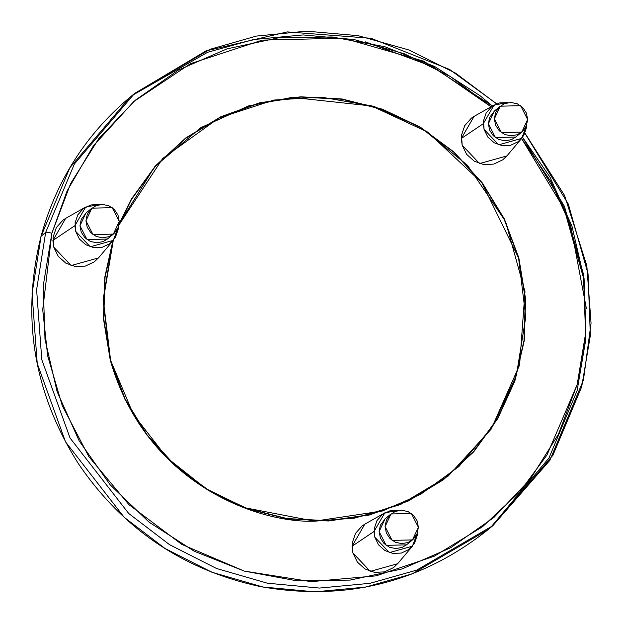 <?xml version="1.0" encoding="UTF-8"?>
<svg xmlns="http://www.w3.org/2000/svg" width="623" height="623" viewBox="0 0 623 623"><rect width="100%" height="100%" fill="white"/><g stroke="black" fill="none" stroke-linecap="round" stroke-linejoin="round"><path stroke-width="0.93" d="M385.092 526.614L386.361 533.031L389.975 538.521L395.371 542.244L401.742 543.638L408.112 542.493L413.516 538.973L417.122 533.623L418.383 527.253L417.114 520.836L413.501 515.346L408.104 511.623L401.734 510.229L395.364 511.382L389.959 514.894L386.353 520.244L385.092 526.614L390.987 513.967L411.32 513.469L418.383 527.253L412.488 539.9L392.155 540.406L385.092 526.614M494.358 118.829L495.628 125.246L499.241 130.729L504.646 134.459L511.016 135.853L517.386 134.7L522.783 131.18L526.388 125.83L527.65 119.468L526.38 113.051L522.775 107.561L517.37 103.839L511 102.445L504.63 103.589L499.233 107.109L495.628 112.459L494.358 118.829L500.253 106.183L520.594 105.676L527.65 119.468L521.755 132.115L501.422 132.613L494.358 118.829M85.951 220.807L87.22 227.224L90.833 232.714L96.23 236.436L102.608 237.83L108.97 236.685L114.375 233.166L117.981 227.816L119.242 221.445L117.973 215.028L114.359 209.538L108.963 205.816L102.593 204.422L96.222 205.574L90.818 209.087L87.212 214.437L85.951 220.807L91.846 208.16L112.179 207.661L119.242 221.445L113.347 234.092L93.014 234.598L85.951 220.807M390.987 513.967L385.006 518.928L379.111 531.575L386.174 545.359L406.508 544.86L412.488 539.9M500.253 106.183L494.28 111.135L488.377 123.782L495.441 137.574L515.774 137.068L521.755 132.115M91.846 208.16L85.865 213.121L79.97 225.767L87.033 239.551L107.366 239.053L113.347 234.092M524.909 133.267L568.293 204.04L588.05 273.793L590.355 335.517L581.687 386.813L552.951 455.211L492.84 525.695L416.717 570.123L370.031 583.315L319.482 588.065L267.392 583.206L216.508 568.472L169.542 544.666L128.704 513.469L70.072 438.055L41.796 359.697L36.609 289.757L45.666 232.402L41.102 236.187L69.831 167.789L129.95 97.305L69.831 167.789L41.102 236.187A5.615 0.911 -165 0 0 41.04 236.281A5.615 0.911 -165 0 0 41.048 236.39A5.615 0.911 -165 0 1 41.04 236.273A5.615 0.911 -165 0 1 41.102 236.187L32.053 293.542L37.232 363.482L65.508 441.832L124.141 517.254L164.978 548.442L211.952 572.257L262.836 586.983L314.919 591.85L365.467 587.1L412.153 573.908L488.276 529.48L412.153 573.908L365.467 587.1L314.919 591.85L262.836 586.983L211.952 572.257L164.978 548.442L124.141 517.254L65.508 441.832L37.232 363.482L32.053 293.542L41.102 236.187L45.666 232.402L74.394 164.005L134.513 93.52L210.021 49.326L256.302 36.095L306.43 31.158L358.155 35.675L408.781 49.941L455.654 73.21L496.57 103.862M365.374 41.873L433.024 66.731L491.049 106.782L450.499 76.629L404.163 53.703L354.16 39.568L303.074 34.935L253.468 39.545L207.56 52.309L132.24 95.428M490.55 527.572L549.003 457.96L577.124 390.598L585.776 339.613L583.595 278.302L564.228 209.009L521.583 138.54L550.927 181.667L570.691 225.767L586.352 308.393M384.819 512.854L364.829 524.161L352.034 546.27L374.041 531.474L384.819 512.854L398.588 510.338L390.13 510.735L382.53 514.349L376.946 520.633L374.228 528.631L374.781 537.127L378.535 544.829L384.905 550.561L392.934 553.442L401.391 553.053L408.984 549.439L414.568 543.147L417.293 535.149L417.472 532.696L412.442 546.169L389.414 552.609L374.781 537.127L374.041 531.474L352.034 546.27L352.914 552.983L370.288 571.361L397.63 563.722L412.442 546.169M406.655 544.736L402.139 547.446L395.769 548.598L389.398 547.204L383.994 543.482L380.38 537.992L379.111 531.575L380.38 525.205L385.193 518.772M494.086 105.061L474.095 116.369L461.3 138.485L483.308 123.689L494.086 105.061L507.854 102.554L499.397 102.943L491.796 106.564L486.213 112.849L483.495 120.846L484.055 129.343L487.801 137.037L494.179 142.768L502.2 145.657L510.658 145.26L518.25 141.647L523.842 135.362L526.56 127.365L526.739 124.904L521.708 138.384L498.68 144.824L484.055 129.343L483.308 123.689L461.3 138.485L462.18 145.198L479.554 163.576L506.896 155.929L521.708 138.384M515.922 136.943L511.405 139.661L505.035 140.806L498.665 139.412L493.26 135.689L489.647 130.199L488.377 123.782L489.647 117.412L494.46 110.987M85.678 207.046L65.688 218.354L52.893 240.462L74.9 225.674L85.678 207.046L99.446 204.531L90.989 204.928L83.389 208.541L77.805 214.826L75.087 222.824L75.64 231.32L79.394 239.022L85.764 244.753L93.793 247.635L102.25 247.245L109.843 243.632L115.426 237.34L118.152 229.342L118.331 226.889L113.3 240.361L90.273 246.801L75.64 231.32L74.9 225.666L52.893 240.462L53.773 247.175L71.147 265.554L98.489 257.914L113.3 240.361M107.514 238.928L102.997 241.638L96.627 242.791L90.257 241.397L84.853 237.674L81.239 232.184L79.97 225.767L81.239 219.397L86.052 212.965M492.38 106.027L479.951 95.623L434.675 66.505L384.78 46.709L332.191 36.983L278.925 37.715L227.021 48.859L178.482 70.002L135.175 100.326L98.753 138.664L70.633 183.544L51.88 233.236L43.221 285.84L44.988 339.333L57.114 391.657L79.129 440.796L110.193 484.865L149.107 522.175L194.384 551.293L244.271 571.089L296.867 580.815L350.134 580.091L402.037 568.939L450.577 547.796L493.883 517.479L530.298 479.142L558.426 434.262L577.178 384.562L585.838 331.958L584.07 278.465L571.945 226.149L549.93 177.002L522.557 137.317L564.469 206.423L583.51 274.4L585.659 334.551L577.178 384.562L547.002 454.954L519.831 491.804L482.498 526.746L434.301 556.191L376.136 575.854L311.087 581.648L244.271 571.089L181.784 544.401L128.938 504.638L88.894 456.69L62.253 405.682L47.652 355.78L42.714 309.678L51.88 233.236L67.113 190.918L93.372 145.852L133.828 101.494L190.498 63.671L262.322 40.113L343.452 38.182L423.765 61.202L492.45 106.089M492.84 525.695L488.276 529.48C421.273 582.731 345.173 601.732 259.986 586.5C183.201 569.897 122.606 528.857 78.194 463.372C33.463 392.404 21.073 316.702 41.04 236.273C56.382 180.584 86.021 134.264 129.95 97.305L134.513 93.52L74.394 164.005L45.666 232.402A5.615 0.911 -165 0 1 51.88 233.236A5.615 0.911 -165 0 0 45.666 232.402L36.609 289.757L41.796 359.697L70.072 438.055L128.704 513.469L169.542 544.666L216.508 568.472L267.392 583.206L319.482 588.065L370.031 583.315L416.717 570.123L492.84 525.695L549.852 460.35L583.44 380.069L591.056 323.189L586.819 265.725L564.578 195.482L524.955 133.158M98.792 257.548L94.385 261.792L85.367 266.083L75.321 266.551L65.797 263.124L58.227 256.318L53.773 247.175L53.111 237.09L56.343 227.59L62.97 220.129L66.093 218.128M507.2 155.571L502.792 159.807L493.774 164.098L483.736 164.565L474.204 161.139L466.635 154.333L462.18 145.198L461.518 135.105L464.75 125.612L471.385 118.144L474.5 116.143M397.933 563.356L393.526 567.6L384.508 571.891L374.462 572.358L364.938 568.924L357.368 562.125L352.914 552.983L352.252 542.898L355.484 533.397L362.111 525.937L365.234 523.927M110.224 359.915L103.449 318.727L104.789 277.165L112.849 240.906L103.044 299.959L110.224 359.915C145.821 484.585 259.082 523.375 314.623 521.178L354.837 518.079L400.527 504.537L448.303 475.964L491.236 429.06L519.613 364.961L524.987 291.603L505.565 221.484L467.515 165.305L420.704 127.388L373.504 106.198L292.047 97.383L248.445 105.949L200.925 127.606L154.854 166.528L119.071 223.891L131.289 199.243L155.431 165.882L185.677 138.018L220.885 116.719L259.69 102.803L300.605 96.806L342.05 98.971L382.436 109.196L420.214 127.092L453.933 151.981L482.295 182.897L504.209 218.657L518.834 257.883L525.61 299.071L524.27 340.641L514.871 380.988L497.769 418.563L473.628 451.924L443.374 479.788L408.174 501.087L369.369 514.995L328.453 520.992L287.008 518.834L246.622 508.609L208.837 490.706L175.125 465.817L146.763 434.901L124.849 399.141L110.224 359.915M518.577 257.945L525.765 317.115L516.374 375.482L492.505 426.646L458.847 466.572L420.72 494.273L382.397 511.008L314.623 521.178L245.213 507.815L205.972 488.658L167.174 457.936L133.493 414.638L110.606 360.343L103.309 299.897L113.293 240.385L105.053 277.204L103.714 318.719L110.481 359.853L125.083 399.031L146.973 434.745L175.297 465.622L208.97 490.48L246.708 508.36L287.039 518.57L328.438 520.727L369.299 514.746L408.057 500.845L443.218 479.578L473.433 451.745L497.543 418.422L514.621 380.894L524.005 340.602L525.345 299.087L518.577 257.945L503.976 218.766L482.085 183.053L453.762 152.176L420.089 127.318L382.351 109.446L342.011 99.228L300.621 97.071L259.76 103.06L221.001 116.953L185.841 138.228L155.625 166.061L131.515 199.376L118.829 225.16L162.704 158.476L218.852 117.996L273.801 100.062L321.328 97.133L371.308 105.801L427.651 132.06L481.797 182.671L518.577 257.945M496.679 103.815L449.51 69.41L371.028 38.276L287.32 31.905L206.011 50.899L134.513 93.52"/></g></svg>
